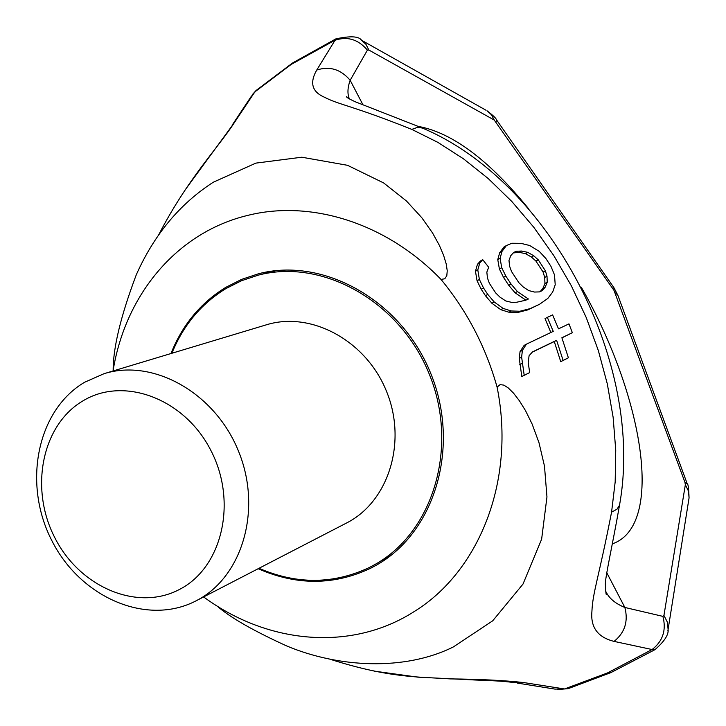 <?xml version="1.0" encoding="UTF-8"?>
<svg xmlns="http://www.w3.org/2000/svg" width="726" height="726" viewBox="0 0 726 726"><rect width="100%" height="100%" fill="white"/><g stroke="black" fill="none" stroke-linecap="round" stroke-linejoin="round"><path stroke-width="1.09" d="M360.477 39.649L361.539 40.248C358.925 36.218 350.377 35.755 335.884 38.877L316.754 70.032C309.439 82.8 311.998 91.866 324.422 97.211C339.187 104.907 352.491 105.642 411.805 129.391L437.842 142.36L463.442 158.785L488.235 178.56L511.821 201.483L533.782 227.256L553.738 255.498L571.326 285.772L586.263 317.607L598.324 350.513L607.317 383.927L613.134 417.305L615.739 450.111L615.185 481.846L611.573 512.139C598.705 578.205 592.715 592.189 591.908 611.582C590.483 627.427 597.87 637.364 614.087 641.394L652.093 649.534L607.408 672.966L564.501 688.965L568.585 688.493L610.766 672.657M605.529 590.991L606.836 593.342C610.185 599.259 616.202 603.959 624.868 607.462L662.902 616.374C666.477 630.086 662.874 641.14 652.093 649.534L654.925 649.688C664.399 641.421 668.791 634.678 668.101 629.451L667.43 622.282L663.945 615.448L685.344 484.732L684.917 482.236L613.987 290.382L494.252 120.062L368.862 50.04L367.401 50.13L350.168 80.277C347.509 87.773 347.255 93.99 349.397 98.936M217.228 606.146C230.078 617.399 253.12 630.622 286.38 645.813C338.298 667.738 404.691 671.223 453.378 646.92L492.709 620.812L523.01 584.058L541.632 539.173L546.959 496.938L544.482 466.101L538.982 442.66L532.104 423.993L525.524 410.671L519.453 400.852L513.554 393.174L508.245 387.92L503.808 385.107L500.069 384.644L497.092 387.13C485.821 347.019 467.117 311.109 441 279.41L444.748 278.793L446.799 275.771L447.243 270.753L446.191 263.865L443.595 255.316L439.357 245.343L432.605 233.055L421.806 217.718L406.478 201.02L383.655 182.943L347.545 165.31L301.816 157.215L255.897 163.114L213.335 182.199C179.821 203.825 154.139 234.68 136.297 274.755C120.825 315.792 113.111 347.654 113.156 370.333M367.401 50.13C358.227 39.304 347.3 36.055 334.613 40.393L291.09 64.487L254.853 91.903L234.108 123.012C217.854 148.113 187.435 179.059 158.577 235.061M482.745 259.69L480.403 261.015L477.445 264.309L475.457 271.252L477.064 280.78L481.211 289.275L485.449 295.7L491.883 303.25L500.795 309.693L508.999 312.244L517.547 312.525L527.838 309.884L539.472 304.321L547.858 298.395L552.677 292.052L555.218 284.737L554.492 274.864L550.943 266.315L545.861 258.483L539.227 251.359L529.708 245.515L520.914 243.337L511.821 243.255L506.403 245.56L502.002 251.432L500.087 258.284L501.711 267.694L505.831 276.089L511.059 284.048L517.393 291.534L528.401 299.003L525.715 300.219L516.721 302.234L511.721 302.406L505.75 300.936L500.087 297.233L495.695 292.95L489.378 283.331L487.464 278.004L486.837 272.132L488.68 267.259L482.745 259.69L479.777 262.984L477.79 269.936L479.387 279.474L483.525 287.977L487.763 294.402L494.197 301.962L503.109 308.414L511.304 310.973L519.852 311.254L530.143 308.623L539.472 304.321M506.403 245.56L504.08 246.876L499.679 252.748L497.764 259.59L499.397 269.001L503.526 277.386L508.754 285.327L515.088 292.814L525.905 300.137M526.45 344.142L524.118 345.404L520.043 351.62L519.272 358.417L521.812 376.558L529.69 372.592L528.21 362.564L529.082 355.704L532.521 351.901L556.606 340.294L563.104 360.405L568.394 357.791L561.879 337.753L572.351 332.708L568.975 323.869L558.512 328.851L552.604 314.893L547.331 317.371L553.239 331.374L526.45 344.142L522.384 350.359L521.631 357.156L524.199 375.288L529.69 372.592M547.331 317.371L545.026 318.623L550.871 332.499M561.915 337.862L572.351 332.708M532.312 352.137L554.274 341.547L560.744 361.666L568.394 357.791M513.209 252.938L519.208 252.349L525.47 253.637L531.423 257.049L535.951 261.097L543.112 272.078L544.727 277.45L544.945 283.476L542.857 288.521L540.144 291.589M329.94 659.199C389.826 678.302 418.675 676.705 450.247 678.901C480.058 679.191 504.579 680.416 523.827 682.576L564.501 688.965L554.945 689.101L517.284 683.075M441 279.41C385.47 221.984 309.82 199.768 247.729 215.395C177.543 232.202 125.435 293.867 113.047 370.977M203.607 596.935C268.992 645.015 352.573 651.276 414.51 611.365C478.579 571.77 516.023 481.411 497.092 387.13M258.147 568.721C296.625 585.646 334.114 585.501 370.587 568.277L376.522 565.082C435.037 532.231 460.711 446.517 430.799 373.536C401.487 300.31 323.397 256.632 258.51 273.766L241.613 279.383L225.768 287.369C200.648 302.824 182.38 324.885 170.982 353.535M611.573 512.139L616.964 509.225L619.478 505.378C612.662 544.627 604.685 579.039 605.393 584.956C605.783 593.178 606.21 596.146 606.682 593.868L605.502 590.773M614.087 641.394C624.841 632.664 628.435 621.347 624.868 607.462L606.782 572.76M256.523 90.151L250.815 97.03L232.129 125.199M234.108 123.012L185.747 189.096M523.827 682.576L514.471 682.621C506.358 681.596 501.013 680.924 475.394 680.017L417.84 677.149L373.981 671.096M316.754 70.032C329.695 65.903 340.83 69.315 350.168 80.277L363.009 104.916M411.805 129.391L417.768 127.268L422.314 128.048M349.152 98.8L346.574 96.676C346.157 97.193 349.034 98.881 355.186 101.749L421.67 127.767C549.627 180.91 645.414 362.964 619.478 505.378L619.605 504.606M491.883 303.25L494.197 301.962M500.795 309.693L503.109 308.414M485.449 295.7L487.763 294.402M481.211 289.275L483.525 287.977M477.064 280.78L479.387 279.474M475.457 271.252L477.79 269.936M477.445 264.309L479.777 262.984M515.088 292.814L517.393 291.534M508.754 285.327L511.059 284.048M503.526 277.386L505.831 276.089M499.397 269.001L501.711 267.694M497.764 259.59L500.087 258.284M499.679 252.748L502.002 251.432M527.838 309.884L530.143 308.623M517.547 312.525L519.852 311.254M508.999 312.244L511.304 310.973M539.463 291.897L534.563 292.052L528.7 290.582L523.147 286.888L518.827 282.65L511.54 271.542L509.625 266.279L508.98 260.489L510.759 255.688L513.654 252.439L516.349 251.278L521.513 251.042L527.766 252.339L533.719 255.77L538.247 259.817L545.389 270.807L547.005 276.189L547.232 282.214L545.144 287.26L542.104 290.69L539.463 291.897M542.857 288.521L545.144 287.26M544.945 283.476L547.232 282.214M544.727 277.45L547.005 276.189M543.112 272.078L545.389 270.807M535.951 261.097L538.247 259.817M531.423 257.049L533.719 255.77M525.47 253.637L527.766 252.339M519.208 252.349L521.513 251.042M514.035 252.575L516.349 251.278M521.812 376.558L524.199 375.288M519.771 364.624L522.13 363.363M519.272 358.417L521.631 357.156M520.043 351.62L522.384 350.359M560.744 361.666L563.104 360.405M554.274 341.547L556.606 340.294M179.413 589.476C222.129 567.823 237.774 502.047 210.894 450.492C184.64 398.592 123.847 375.959 83.054 400.806C41.854 424.91 29.376 488.38 54.713 537.503C79.443 586.944 137.078 611.891 179.413 589.476M196.174 600.774C242.33 577.469 262.494 509.579 238.564 451.336C215.168 392.884 153.413 358.236 104.072 373.681L84.525 382.293C36.845 410.471 22.56 483.761 51.746 540.425C80.241 597.462 146.77 626.547 196.084 600.829L196.174 600.774M104.072 373.681L266.306 324.831C311.118 310.855 366.203 340.585 386.541 391.405C407.359 442.034 388.546 501.739 346.665 522.947L346.493 523.029M258.982 568.295C296.889 584.639 333.751 584.339 369.579 567.387L375.306 564.302C433.458 531.741 458.977 446.617 429.284 374.153C400.171 301.444 322.607 258.084 258.184 275.172L241.504 280.735L225.868 288.621C201.247 303.749 183.251 325.293 171.881 353.263M607.408 672.966L611.038 672.53L654.825 649.743M612.299 543.865C665.089 525.778 643.49 395.997 581.317 287.278M528.601 208.752C489.061 160.237 452.452 132.813 418.748 126.487M662.902 616.374L663.945 615.448M667.847 631.021L689.065 497.909L688.493 491.139L685.344 484.732M688.82 499.443L689.065 497.909C688.738 488.444 688.13 483.752 687.259 483.852L684.917 482.236M687.395 484.224L617.772 295.037L615.285 292.868M617.944 295.5L613.906 287.65L613.987 290.382M613.688 287.342L496.43 119.708L496.112 121.95M496.266 119.491L496.43 119.708C496.094 118.284 492.99 115.334 487.128 110.86L491.402 114.717L494.252 120.062M486.075 110.27L361.539 40.248L365.958 44.322L368.862 50.04M335.684 38.968L292.85 62.799L291.09 64.487M256.532 90.151L292.433 63.071M252.548 94.407L255.815 90.786M557.604 689.537L567.95 688.684M346.583 522.983L196.084 600.829M275.898 270.671L258.184 275.172M391.169 555.208L375.306 564.302"/></g></svg>
